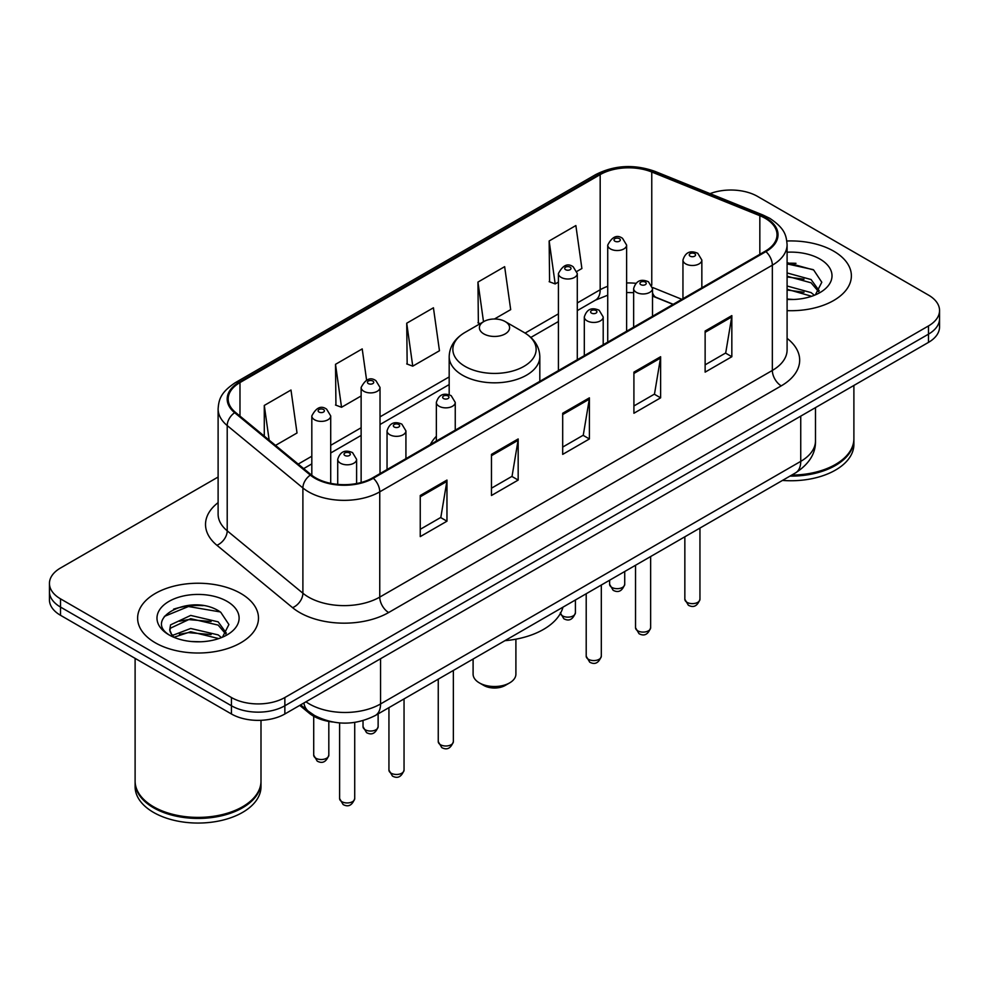 <?xml version="1.0" encoding="UTF-8"?>
<svg xmlns="http://www.w3.org/2000/svg" width="989" height="989" viewBox="0 0 989 989"><rect width="100%" height="100%" fill="white"/><g stroke="black" fill="none" stroke-linecap="round" stroke-linejoin="round"><path stroke-width="1.48" d="M436.359 436.285A66.72 38.522 0 0 0 430.388 444.506M673.064 304.402L653.655 296.552A50.365 29.077 0 0 0 652.517 296.107L656.276 297.429A22.66 10.607 -68 0 1 652.517 292.732M332.564 721.982A37.767 21.807 180 0 1 309.124 713.118L299.741 705.38M203.091 605.639A50.365 29.077 0 0 0 173.619 609.15M795.984 263.334A50.365 29.077 0 0 0 787.096 263.284M218.112 477.032L60.514 568.007A37.767 21.807 0 0 0 49.45 583.436L49.45 599.878A37.767 21.807 0 0 0 60.514 615.294L231.438 713.984A37.767 21.807 0 0 0 284.857 713.984L928.486 342.379A37.767 21.807 0 0 0 939.55 326.963L939.55 318.742A37.767 21.807 0 0 1 928.486 334.158A37.767 21.807 0 0 0 939.55 318.742L939.55 310.509A37.767 21.807 0 0 0 928.486 295.093L757.562 196.415A37.767 21.807 0 0 0 710.053 193.634M49.45 583.436A37.767 21.807 0 0 0 60.514 598.852L231.438 697.529A37.767 21.807 0 0 0 284.857 697.529L284.857 705.763L928.486 334.158L284.857 705.763A37.767 21.807 0 0 1 231.438 705.763A37.767 21.807 0 0 0 284.857 705.763L284.857 713.984M60.514 598.852L60.514 607.073L231.438 705.763L60.514 607.073A37.767 21.807 0 0 1 49.45 591.657A37.767 21.807 0 0 0 60.514 607.073L60.514 615.294M833.678 251.157A60.428 34.887 0 0 0 786.836 241.007A60.428 34.887 0 0 1 833.678 251.157A60.428 34.887 0 0 1 851.381 275.82A60.428 34.887 0 0 0 833.678 251.157M240.784 593.449A60.428 34.887 0 0 0 174.929 585.896A60.428 34.887 0 0 0 137.619 618.125A60.428 34.887 0 0 0 155.322 642.801A60.428 34.887 0 0 0 221.177 650.354A60.428 34.887 0 0 0 258.488 618.125A60.428 34.887 0 0 0 240.784 593.449A60.428 34.887 0 0 0 174.929 585.896A60.428 34.887 0 0 0 137.619 618.125A60.428 34.887 0 0 0 155.322 642.801A60.428 34.887 0 0 0 221.177 650.354A60.428 34.887 0 0 0 258.488 618.125A60.428 34.887 0 0 0 240.784 593.449M765.214 218.309A40.289 23.254 180 0 1 777.02 234.752A40.289 23.254 180 0 1 765.214 251.206L372.63 477.86A40.289 23.254 180 0 1 311.139 474.757L235.469 412.364A40.289 23.254 180 0 1 228.175 399.024A40.289 23.254 180 0 1 239.981 382.57L600.175 174.62A40.289 23.254 180 0 1 651.763 172.012L759.836 215.701A40.289 23.254 180 0 1 765.214 218.309M765.931 217.889A41.291 23.847 0 0 0 760.417 215.219L652.344 171.53A41.291 23.847 0 0 0 599.458 174.2L239.264 382.162A41.291 23.847 0 0 0 234.64 412.697L310.311 475.091A41.291 23.847 0 0 0 373.335 478.268L765.931 251.614A41.291 23.847 0 0 0 765.931 217.889M420.251 495.489L420.251 536.607L446.966 521.191L446.966 480.073L420.251 495.489M420.251 529.313L440.822 517.432L446.855 481.433A10.075 5.81 -120 0 0 446.966 480.073M440.649 517.544L446.966 521.191M491.471 454.371L491.471 495.489L518.174 480.073L518.174 438.955L491.471 454.371M491.471 488.195L512.042 476.327L518.075 440.315A10.075 5.81 -120 0 0 518.174 438.955M511.857 476.426L518.174 480.073M705.132 331.018L705.132 372.136L731.835 356.72L731.835 315.602L705.132 331.018M705.132 364.842L725.703 352.974L731.724 316.962A10.075 5.81 -120 0 0 731.835 315.602M725.518 353.073L731.835 356.72M633.912 372.136L633.912 413.254L660.615 397.838L660.615 356.72L633.912 372.136M633.912 405.96L654.483 394.092L660.504 358.08A10.075 5.81 -120 0 0 660.615 356.72M654.298 394.191L660.615 397.838M562.692 413.254L562.692 454.371L589.395 438.955L589.395 397.838L562.692 413.254M562.692 447.077L583.263 435.209L589.296 399.197A10.075 5.81 -120 0 0 589.395 397.838M583.077 435.308L589.395 438.955M787.096 310.645A60.428 34.887 0 0 0 851.381 275.82A60.428 34.887 0 0 1 787.096 310.645M284.857 697.529L928.486 325.937A37.767 21.807 0 0 0 939.55 310.509M275.535 445.396L297.021 432.984L290.989 390.025L264.286 405.441L264.286 436.124M494.438 319.002L510.683 309.631L504.65 266.671L477.947 282.088L478.367 322.958M576.958 271.369L581.891 268.514L575.87 225.554L549.155 240.97L549.587 281.84M366.585 380.06L362.209 348.907L335.506 364.323L335.939 405.193M406.726 323.205L412.747 366.165L439.462 350.749L433.429 307.789L406.726 323.205L407.159 364.076M412.747 366.165L406.726 363.915M480.209 323.65L477.947 322.797M477.947 282.088L483.51 321.746M549.155 240.97L555.188 283.93L558.414 282.075M555.188 283.93L549.155 281.68M335.506 364.323L341.539 407.283L361.133 395.971M341.539 407.283L335.506 405.033M264.286 405.441L269.156 440.142M791.719 475.091A62.95 36.346 0 0 0 835.458 464.447A62.95 36.346 0 0 0 853.89 438.757L853.89 385.45M791.447 475.239A62.319 35.975 0 0 0 835.013 464.706A62.319 35.975 0 0 0 835.235 464.583M789.939 476.117A62.95 36.346 0 0 0 853.89 439.784A62.95 36.346 0 0 0 853.89 439.264M782.484 480.419A62.95 36.346 0 0 0 853.89 444.407L853.89 439.784M787.096 299.061L793.66 299.469M787.096 286.006L811.067 292.596L814.404 295.266M787.096 289.27L811.672 296.28M787.096 272.952L811.067 279.541L819.251 290.84M787.096 276.215L811.067 282.805L818.608 291.681M787.096 299.42A41.056 23.699 0 0 0 819.98 292.583A41.056 23.699 0 0 0 819.98 259.069A41.056 23.699 0 0 0 787.096 252.22M815.369 294.87L821.797 282.248L813.663 269.985L787.096 262.641M787.096 263.902L813.106 269.614M787.096 276.957L804.02 279.207M787.096 290.012L804.02 292.262M473.101 659.045L473.101 674.152A21.399 12.363 0 0 0 479.368 682.892L483.819 685.464A15.107 8.728 0 0 0 505.181 685.464L509.632 682.892A21.399 12.363 0 0 0 515.899 674.152L515.899 639.191M483.819 685.464L479.368 682.892A21.399 12.363 0 0 0 509.632 682.892M483.819 333.899A15.107 8.728 0 0 0 505.181 333.899A15.107 8.728 0 0 0 505.181 321.561L523.935 332.391A41.637 24.033 0 0 0 523.935 332.391A41.637 24.033 0 0 1 523.935 366.387A41.637 24.033 0 0 1 465.065 366.387A41.637 24.033 0 0 1 465.053 332.391C454.804 338.485 449.513 346.57 449.179 356.658A45.321 26.171 0 0 0 462.456 375.165A45.321 26.171 0 0 0 511.845 380.839A45.321 26.171 0 0 0 539.821 356.658C539.487 346.57 534.196 338.485 523.947 332.391L505.181 321.561A15.107 8.728 0 0 0 483.819 321.561A15.107 8.728 0 0 0 483.819 333.899M504.885 640.687A69.242 39.98 0 0 0 562.964 607.159M242.342 806.888A62.319 35.975 0 0 1 242.12 807.012A62.319 35.975 0 0 1 153.987 807.012L153.542 806.752A62.95 36.346 0 0 0 242.565 806.752A62.95 36.346 0 0 0 260.997 781.05L260.997 720.301M135.11 781.57A62.95 36.346 0 0 0 135.11 782.089A62.95 36.346 0 0 0 153.542 807.778A62.95 36.346 0 0 0 222.142 815.665A62.95 36.346 0 0 0 260.997 782.089A62.95 36.346 0 0 0 260.997 781.57M135.11 782.089L135.11 786.712A62.95 36.346 0 0 0 153.542 812.414A62.95 36.346 0 0 0 222.142 820.289A62.95 36.346 0 0 0 260.997 786.712L260.997 782.089M191.174 641.49L200.767 641.774M172.358 635.47L190.692 628.472L218.173 634.901L221.511 637.571M174.039 637.225L190.692 631.736L218.779 638.585M172.642 636.743L169.7 629.845A28.458 16.43 0 0 0 174.299 637.448M169.7 629.845L170.565 624.863L190.692 615.418L218.173 621.846L226.357 633.145M169.774 630.24L170.565 628.126L190.692 618.681L218.173 625.11L225.715 633.986M222.476 637.176L228.904 624.541L220.77 612.29C191.977 591.583 140.784 618.867 170.343 635.593L170.491 635.692M227.074 601.361A41.056 23.699 0 0 0 169.02 601.361A41.056 23.699 0 0 0 169.02 634.889A41.056 23.699 0 0 0 227.074 634.889A41.056 23.699 0 0 0 227.074 601.361M135.11 658.365L135.11 781.05A62.95 36.346 0 0 0 153.542 806.752L153.987 807.012M164.347 616.407L188.442 606.517L220.213 611.919M179.405 621.216L188.442 619.571L211.127 621.512M179.405 634.27L188.442 632.626L211.127 634.567M172.197 635.259L172.89 634.938M309.124 711.833L309.124 713.118M305.947 701.794A50.365 29.077 0 0 0 309.334 703.958A50.365 29.077 0 0 0 380.555 703.958L800.744 461.369A50.365 29.077 0 0 0 815.492 440.81C815.863 453.308 809.2 464.002 795.527 472.89L375.338 715.492A25.182 14.538 60 0 0 380.555 703.958L380.555 658.723M800.744 416.134L800.744 461.369A25.182 14.538 60 0 1 795.527 472.89M303.907 702.981A25.182 16.838 129.5 0 0 308.296 711.165L300.644 704.86M928.486 342.379L928.486 325.937M231.438 713.984L231.438 697.529M787.096 338.362A62.95 36.346 180 0 1 781.248 385.858L388.652 612.525A12.585 7.269 60 0 1 379.751 597.109L772.347 370.442A50.365 29.077 0 0 0 787.096 349.883L787.096 244.617A50.365 29.077 180 0 1 772.347 265.176A12.585 7.269 -120 0 0 765.931 251.614M388.652 612.525A62.95 36.346 180 0 1 299.63 612.525A62.95 36.346 180 0 1 292.571 607.666L216.9 545.273A62.95 36.346 180 0 1 218.112 502.622M308.531 597.109A50.365 29.077 0 0 0 379.751 597.109L379.751 491.842A50.365 29.077 180 0 1 302.894 487.96L227.21 425.567A50.365 29.077 180 0 1 218.112 408.89L218.112 514.156A50.365 29.077 0 0 0 227.21 530.821L302.894 593.227A50.365 29.077 0 0 0 308.531 597.109M787.096 244.617C786.28 235.963 785.476 228.768 769.739 218.297L763.112 215.083A12.585 5.897 112 0 0 760.417 215.219M763.112 215.083L655.039 171.394C634.184 164.013 614.392 165.089 595.662 174.608A12.585 7.269 60 0 1 599.458 174.2M239.264 382.162A12.585 7.269 -120 0 0 235.469 382.57C220.201 392.584 218.804 400.112 218.112 408.89M234.64 412.697A12.585 8.419 129.5 0 0 227.21 425.567L227.21 530.821A12.585 8.419 -50.5 0 1 216.9 545.273M655.039 171.394A12.585 5.897 112 0 0 652.344 171.53M310.311 475.091A12.585 8.419 129.5 0 0 302.894 487.96L302.894 593.227A12.585 8.419 -50.5 0 1 292.571 607.666M373.335 478.268A12.585 7.269 60 0 1 379.751 491.842L772.347 265.176L772.347 370.442A12.585 7.269 60 0 0 781.248 385.858M239.981 382.57L239.981 416.085M759.836 215.701L759.836 254.309M651.763 172.012L651.763 285.265M681.878 299.321L652.443 287.416M635.766 283.299A40.289 23.254 0 0 0 626.618 282.965M607.728 286.315A40.289 23.254 0 0 0 600.175 289.752L577.292 302.955M600.175 174.62L600.175 289.752A22.66 13.08 60 0 1 595.477 300.124L577.292 310.62M558.414 313.859L525.11 333.083M449.179 376.92L380.023 416.851M361.133 427.755L330.709 445.322M311.819 456.226L298.208 464.088M562.692 414.564L589.296 399.197M633.912 373.446L660.504 358.08M705.132 332.329L731.724 316.962M491.471 455.682L518.075 440.315M420.251 496.799L446.855 481.433M699.952 599.26C697.468 606.059 693.598 608.05 688.356 605.231L684.845 599.26A7.553 4.364 0 0 0 687.058 602.35A7.553 4.364 0 0 0 695.292 603.29A7.553 4.364 0 0 0 699.952 599.26L699.952 528.077M685.723 263.89A9.445 5.452 180 0 1 682.954 260.045C685.365 252.294 690.31 250.044 697.777 253.308L701.844 260.045A9.445 5.452 180 0 1 696.009 265.077A9.445 5.452 180 0 1 685.723 263.89M694.624 253.617A3.152 1.817 0 0 0 690.174 253.617A3.152 1.817 0 0 0 690.174 256.188A3.152 1.817 0 0 0 694.624 256.188A3.152 1.817 0 0 0 694.624 253.617M650.638 627.743C648.141 634.53 644.284 636.52 639.042 633.702L635.531 627.743A7.553 4.364 0 0 0 637.744 630.821A7.553 4.364 0 0 0 645.965 631.773A7.553 4.364 0 0 0 650.638 627.743L650.638 556.547M636.397 292.373A9.445 5.452 180 0 1 633.64 288.516C636.051 280.765 640.983 278.527 648.45 281.778L652.517 288.516A9.445 5.452 180 0 1 646.695 293.548A9.445 5.452 180 0 1 636.397 292.373M645.31 282.088A3.152 1.817 0 0 0 640.86 282.088A3.152 1.817 0 0 0 640.86 284.659A3.152 1.817 0 0 0 645.31 284.659A3.152 1.817 0 0 0 645.31 282.088M601.312 656.214C598.827 663.013 594.958 664.991 589.728 662.185L586.205 656.214A7.553 4.364 0 0 0 588.418 659.292A7.553 4.364 0 0 0 596.651 660.244A7.553 4.364 0 0 0 601.312 656.214L601.312 585.018M587.083 320.844A9.445 5.452 180 0 1 584.314 316.987C586.737 309.236 591.669 306.998 599.136 310.249L603.203 316.987A9.445 5.452 180 0 1 597.368 322.031A9.445 5.452 180 0 1 587.083 320.844M595.984 310.558A3.152 1.817 0 0 0 591.533 310.558A3.152 1.817 0 0 0 591.533 313.13A3.152 1.817 0 0 0 595.984 313.13A3.152 1.817 0 0 0 595.984 310.558M453.358 741.639C450.873 748.426 447.003 750.416 441.762 747.597L438.251 741.639A7.553 4.364 0 0 0 440.464 744.717A7.553 4.364 0 0 0 448.697 745.669A7.553 4.364 0 0 0 453.358 741.639L453.358 670.443M439.128 406.269A9.445 5.452 180 0 1 436.359 402.412C438.77 394.66 443.715 392.423 451.182 395.674L455.249 402.412A9.445 5.452 180 0 1 449.414 407.443A9.445 5.452 180 0 1 439.128 406.269M448.029 395.983A3.152 1.817 0 0 0 443.579 395.983A3.152 1.817 0 0 0 443.579 398.555A3.152 1.817 0 0 0 448.029 398.555A3.152 1.817 0 0 0 448.029 395.983M404.044 770.11C401.546 776.909 397.689 778.887 392.448 776.081L388.937 770.11A7.553 4.364 0 0 0 391.149 773.188A7.553 4.364 0 0 0 399.371 774.14A7.553 4.364 0 0 0 404.044 770.11L404.044 698.914M389.814 434.74A9.445 5.452 180 0 1 387.045 430.883C389.456 423.144 394.401 420.894 401.855 424.145L405.923 430.883A9.445 5.452 180 0 1 400.1 435.926A9.445 5.452 180 0 1 389.814 434.74M398.715 424.454A3.152 1.817 0 0 0 394.265 424.454A3.152 1.817 0 0 0 394.265 427.025A3.152 1.817 0 0 0 398.715 427.025A3.152 1.817 0 0 0 398.715 424.454M354.717 798.58C352.232 805.38 348.375 807.37 343.134 804.552L339.61 798.58A7.553 4.364 0 0 0 341.823 801.671A7.553 4.364 0 0 0 350.057 802.611A7.553 4.364 0 0 0 354.717 798.58L354.717 722.415M340.488 463.211A9.445 5.452 180 0 1 337.719 459.353C340.142 451.614 345.074 449.365 352.541 452.616L356.609 459.353A9.445 5.452 180 0 1 350.786 464.397A9.445 5.452 180 0 1 340.488 463.211M349.389 452.937A3.152 1.817 0 0 0 344.938 452.937A3.152 1.817 0 0 0 344.938 455.509A3.152 1.817 0 0 0 349.389 455.509A3.152 1.817 0 0 0 349.389 452.937M611.832 587.392A7.553 4.364 0 0 0 620.066 588.344A7.553 4.364 0 0 0 624.727 584.314C622.242 591.101 618.372 593.091 613.131 590.272L609.62 584.314A7.553 4.364 0 0 0 611.832 587.392M626.618 331.216L626.618 245.087A9.445 5.452 180 0 1 620.783 250.118A9.445 5.452 180 0 1 610.497 248.944A9.445 5.452 180 0 1 607.728 245.087L607.728 342.12M614.948 241.229A3.152 1.817 0 0 0 619.398 241.229A3.152 1.817 0 0 0 619.398 238.658A3.152 1.817 0 0 0 614.948 238.658A3.152 1.817 0 0 0 614.948 241.229M560.392 613.452A7.553 4.364 0 0 0 562.518 615.863A7.553 4.364 0 0 0 570.752 616.815A7.553 4.364 0 0 0 575.413 612.784C572.915 619.571 569.058 621.562 563.817 618.743L560.306 612.784M577.292 359.699L577.292 273.557A9.445 5.452 180 0 1 571.469 278.589A9.445 5.452 180 0 1 561.183 277.415A9.445 5.452 180 0 1 558.414 273.557L558.414 370.603M565.634 269.7A3.152 1.817 0 0 0 570.084 269.7A3.152 1.817 0 0 0 570.084 267.129A3.152 1.817 0 0 0 565.634 267.129A3.152 1.817 0 0 0 565.634 269.7M365.238 729.758A7.553 4.364 0 0 0 373.471 730.71A7.553 4.364 0 0 0 378.132 726.68C375.647 733.467 371.777 735.457 366.548 732.639L363.025 726.68A7.553 4.364 0 0 0 365.238 729.758M380.023 473.595L380.023 387.453A9.445 5.452 180 0 1 374.188 392.485A9.445 5.452 180 0 1 363.903 391.31A9.445 5.452 180 0 1 361.133 387.453L361.133 482.496M368.353 383.596A3.152 1.817 0 0 0 372.804 383.596A3.152 1.817 0 0 0 372.804 381.025A3.152 1.817 0 0 0 368.353 381.025A3.152 1.817 0 0 0 368.353 383.596M315.924 758.242A7.553 4.364 0 0 0 324.157 759.181A7.553 4.364 0 0 0 328.818 755.151C326.333 761.95 322.463 763.941 317.222 761.122L313.711 755.151A7.553 4.364 0 0 0 315.924 758.242M330.709 483.337L330.709 415.924A9.445 5.452 180 0 1 324.874 420.968A9.445 5.452 180 0 1 314.589 419.781A9.445 5.452 180 0 1 311.819 415.924L311.819 475.301M319.039 412.067A3.152 1.817 0 0 0 323.49 412.067A3.152 1.817 0 0 0 323.49 409.508A3.152 1.817 0 0 0 319.039 409.508A3.152 1.817 0 0 0 319.039 412.067M375.338 715.492C355.076 725.666 334.814 725.666 314.551 715.492L308.296 711.165M815.492 440.81L815.492 407.616M595.662 174.608L235.469 382.57M633.64 292.657L626.618 292.534M607.728 295.204L595.477 300.124M558.414 321.524L530.846 337.434M449.179 384.585L380.023 424.516M361.133 435.42L330.709 452.987M311.819 463.89L303.672 468.601M673.249 304.303L656.276 297.429M539.821 381.334L539.821 356.658M449.179 394.809L449.179 356.658M483.819 321.561L465.053 332.391M684.845 599.26L684.845 536.792M682.954 298.69L682.954 260.045M701.844 287.787L701.844 260.045M635.531 627.743L635.531 565.263M633.64 327.174L633.64 288.516M652.517 316.27L652.517 288.516M586.205 656.214L586.205 593.746M584.314 355.644L584.314 316.987M603.203 344.741L603.203 316.987M438.251 741.639L438.251 679.159M436.359 441.069L436.359 402.412M455.249 430.166L455.249 402.412M388.937 770.11L388.937 707.642M387.045 469.54L387.045 430.883M405.923 458.636L405.923 430.883M339.61 798.58L339.61 722.91M337.719 484.375L337.719 459.353M356.609 483.534L356.609 459.353M624.727 584.314L624.727 571.506M626.618 245.087L622.551 238.349C617.074 234.393 612.129 236.643 607.728 245.087M609.62 584.314L609.62 580.222M575.413 612.784L575.413 599.977M577.292 273.557L573.224 266.82C567.748 262.864 562.815 265.114 558.414 273.557M378.132 726.68L378.132 713.873M380.023 387.453L375.956 380.716C370.479 376.76 365.534 379.01 361.133 387.453M363.025 726.68L363.025 720.635M328.818 755.151L328.818 721.426M330.709 415.924L326.63 409.186C321.153 405.243 316.22 407.48 311.819 415.924M313.711 755.151L313.711 716.234"/></g></svg>
